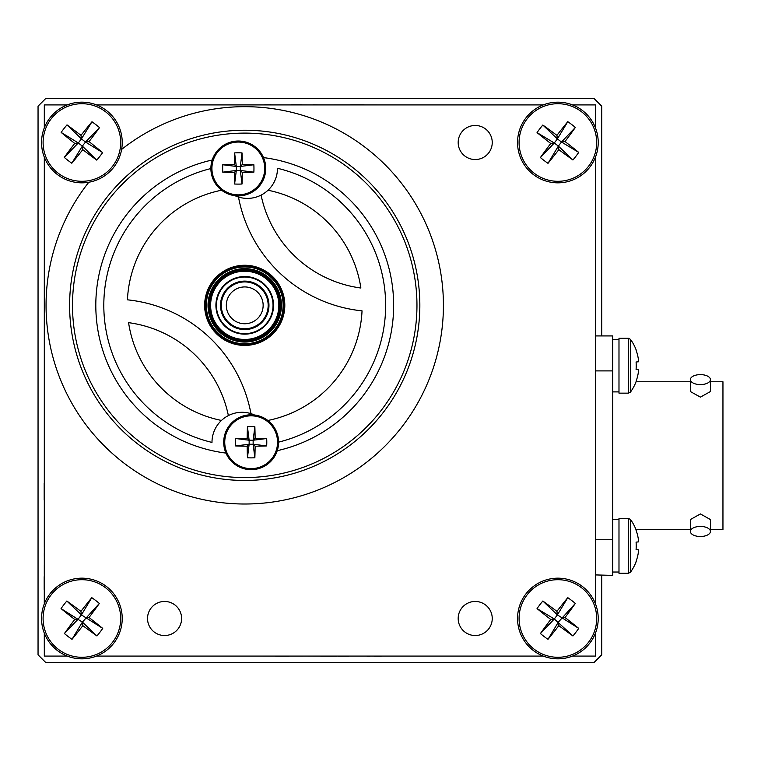<?xml version="1.0" encoding="UTF-8"?>
<svg xmlns="http://www.w3.org/2000/svg" width="761" height="761" viewBox="0 0 761 761"><rect width="100%" height="100%" fill="white"/><g stroke="black" fill="none" stroke-linecap="round" stroke-linejoin="round"><path stroke-width="1.14" d="M601.723 335.924L601.723 106.179L594.208 98.664L45.565 98.664L38.05 106.179L38.05 654.821L45.565 662.336L594.208 662.336L601.723 654.821L601.723 575.392M91.862 632.305A17.037 17.037 0 0 0 92.547 631.782M551.116 634.132A17.037 17.037 0 0 0 551.925 634.455M458.179 618.493A17.037 17.037 0 0 0 475.206 635.53A17.037 17.037 0 0 0 492.243 618.493A17.037 17.037 0 0 0 475.206 601.456A17.037 17.037 0 0 0 458.179 618.493M147.529 618.493A17.037 17.037 0 0 0 164.566 635.53A17.037 17.037 0 0 0 181.603 618.493A17.037 17.037 0 0 0 164.566 601.456A17.037 17.037 0 0 0 147.529 618.493M458.179 142.507A17.037 17.037 0 0 0 475.206 159.544A17.037 17.037 0 0 0 492.243 142.507A17.037 17.037 0 0 0 475.206 125.47A17.037 17.037 0 0 0 458.179 142.507M88.799 182.24A198.659 198.659 0 0 0 244.728 504.01A198.659 198.659 0 0 0 331.368 126.564A198.659 198.659 0 0 0 121.627 149.413M419.844 305.342A175.116 175.116 0 0 0 244.728 130.226A175.116 175.116 0 0 0 69.612 305.342A175.116 175.116 0 0 0 244.728 480.457A175.116 175.116 0 0 0 419.844 305.342M263.116 656.096L278.726 656.096L263.116 656.096M572.538 656.077L595.463 656.077L595.463 633.152M595.463 603.844L595.463 157.156M595.463 127.848L595.463 104.923L572.538 104.923M543.23 104.923L96.542 104.923M67.234 104.923L44.309 104.923L44.309 127.848M44.29 531.587L44.29 537.618M44.29 534.165L44.29 546.655L44.29 534.165M44.309 157.156L44.309 603.844M44.309 633.152L44.309 656.077L67.234 656.077M96.542 656.077L543.23 656.077M595.483 195.054L595.483 206.374L595.483 195.054M265.855 104.904L273.199 104.904L265.855 104.904M44.29 648.172L44.29 634.503L44.29 648.172M44.29 637.585L44.29 645.043L44.29 637.585M313.018 104.904L329.808 104.904L312.514 104.923M376.657 104.904L361.047 104.904L376.657 104.904M44.29 584.134L44.29 600.924L44.29 584.134M44.29 599.326L44.29 602.874L44.29 599.326M44.29 574.051L44.29 565.242L44.29 574.051M44.29 553.295L44.29 556.415M344.324 656.096L332.995 656.096L344.324 656.096M595.483 170.454L595.483 158.745L595.483 170.454M595.483 166.355L595.483 174.754L595.483 166.355M595.483 226.283L595.483 209.503L595.483 226.283M595.483 211.101L595.483 207.544L595.483 211.101M595.483 245.223L595.483 233.313L595.483 245.223M595.483 257.132L595.483 254.003M595.483 276.262L595.483 260.642L595.483 276.262M295.449 104.904L306.778 104.904L295.449 104.904M354.483 104.904L333.718 104.904L354.483 104.904M354.407 104.904L336.838 104.904L354.407 104.904M369.798 656.096L374.241 656.077M377.504 656.096L372.452 656.096M309.965 656.096L302.726 656.077M313.085 656.096L326.754 656.096L313.085 656.096M285.289 656.096L294.174 656.096L285.289 656.096M302.992 656.096L294.155 656.096L302.992 656.096M285.365 656.096L302.935 656.096L285.365 656.096M227.139 299.901A18.416 18.416 0 0 0 239.287 322.93A18.416 18.416 0 0 0 262.326 310.783A18.416 18.416 0 0 0 250.169 287.753A18.416 18.416 0 0 0 227.139 299.901M267.111 312.267A23.42 23.42 0 0 1 237.812 327.725A23.42 23.42 0 0 1 222.355 298.426A23.42 23.42 0 0 1 251.653 282.968A23.42 23.42 0 0 1 267.111 312.267M252.795 477.385A172.233 172.233 0 0 1 72.685 313.408A172.233 172.233 0 0 1 236.671 133.299A172.233 172.233 0 0 1 416.771 297.285A172.233 172.233 0 0 1 252.795 477.385A172.233 172.233 0 0 1 72.685 313.408A172.233 172.233 0 0 1 236.671 133.299A172.233 172.233 0 0 1 416.771 297.285A172.233 172.233 0 0 1 252.795 477.385A172.233 172.233 0 0 1 72.685 313.408A172.233 172.233 0 0 1 236.671 133.299M700.405 374.612A10.017 4.985 180 0 1 710.422 379.596A10.017 4.985 180 0 1 700.405 384.59A10.017 4.985 180 0 1 690.379 379.596A10.017 4.985 180 0 1 700.405 374.612M710.422 379.596L710.422 391.554L700.405 397.128L690.379 391.554L690.379 379.596M710.422 381.756L722.95 381.756L722.95 529.561L710.422 529.561M700.405 526.431A10.017 5.032 -0 0 1 710.422 531.473A10.017 5.032 -0 0 1 700.405 536.505A10.017 5.032 -0 0 1 690.379 531.473A10.017 5.032 -0 0 1 700.405 526.431M690.379 531.473L690.379 519.554L700.405 513.932L710.422 519.554L710.422 531.473M612.719 575.392L595.463 574.916M612.719 335.924L595.463 335.924L612.719 335.924L612.719 574.916M207.477 296.077A38.392 38.392 0 0 0 235.463 342.602A38.392 38.392 0 0 0 281.989 314.616A38.392 38.392 0 0 0 254.003 268.091A38.392 38.392 0 0 0 207.477 296.077M282.712 314.797A39.144 39.144 0 0 1 235.282 343.325A39.144 39.144 0 0 1 206.745 295.896A39.144 39.144 0 0 1 254.184 267.358A39.144 39.144 0 0 1 282.712 314.797M209.113 296.486A36.699 36.699 0 0 1 253.594 269.727A36.699 36.699 0 0 1 280.343 314.207A36.699 36.699 0 0 1 235.872 340.957A36.699 36.699 0 0 1 209.113 296.486M216.771 298.388A28.813 28.813 0 0 1 251.682 277.385A28.813 28.813 0 0 1 272.685 312.295A28.813 28.813 0 0 1 237.774 333.299A28.813 28.813 0 0 1 216.771 298.388M221.213 299.492A24.238 24.238 0 0 1 250.578 281.827A24.238 24.238 0 0 1 268.252 311.192A24.238 24.238 0 0 1 238.878 328.866A24.238 24.238 0 0 1 221.213 299.492M267.52 311.011A23.486 23.486 0 0 0 250.398 282.55A23.486 23.486 0 0 0 221.936 299.672A23.486 23.486 0 0 0 239.059 328.134A23.486 23.486 0 0 0 267.52 311.011M239.078 333.08L239.553 333.175M272.2 312.181A28.309 28.309 0 0 1 237.898 332.814A28.309 28.309 0 0 1 217.256 298.512A28.309 28.309 0 0 1 251.568 277.87A28.309 28.309 0 0 1 272.2 312.181M272.467 310.992L272.562 310.526A4.576 4.576 0 0 1 273.189 309.813M217.256 298.512L217.579 297.332M268.338 289.722L269.594 291.805M211.919 168.457A26.397 26.397 0 0 0 238.317 194.854A26.397 26.397 0 0 0 264.714 168.457A26.397 26.397 0 0 0 238.317 142.06A26.397 26.397 0 0 0 211.919 168.457M234.34 172.433A44.889 4.518 0 0 1 222.764 172.167A42.597 26.692 -90 0 1 222.764 164.747A44.889 4.518 180 0 1 234.34 164.49A44.889 4.518 90 0 1 234.607 152.913A42.597 26.692 0 0 1 238.317 152.809A42.597 26.692 0 0 1 242.027 152.913L240.324 166.45L253.86 164.747A42.597 26.692 90 0 1 253.86 172.167L240.324 170.464L242.283 172.433A44.889 4.518 -90 0 1 242.027 184.01A42.597 26.692 180 0 1 238.317 184.105A42.597 26.692 180 0 1 234.607 184.01L236.31 170.464L240.324 170.464L240.324 166.45L236.31 166.45L236.31 170.464L234.34 172.433A44.889 4.518 90 0 0 234.607 184.01M265.751 168.457A27.434 27.434 0 0 0 238.317 141.023A27.434 27.434 0 0 0 210.883 168.457A27.434 27.434 0 0 0 238.317 195.891A27.434 27.434 0 0 0 265.751 168.457A27.434 27.434 0 0 1 238.317 195.891A27.434 27.434 0 0 1 210.883 168.457M242.027 184.01L240.324 170.464M222.764 172.167L236.31 170.464M222.764 164.747L236.31 166.45L234.34 164.49M234.607 152.913L236.31 166.45M240.324 166.45L242.283 164.49A44.889 4.518 -90 0 0 242.027 152.913M253.86 164.747A44.889 4.518 180 0 0 242.283 164.49M242.283 172.433A44.889 4.518 0 0 0 253.86 172.167M224.742 442.227A26.397 26.397 0 0 0 251.149 468.633A26.397 26.397 0 0 0 277.546 442.227A26.397 26.397 0 0 0 251.149 415.829A26.397 26.397 0 0 0 224.742 442.227M247.173 446.203A44.889 4.518 0 0 1 235.596 445.936A42.597 26.692 -90 0 1 235.596 438.517A44.889 4.518 180 0 1 247.173 438.26A44.889 4.518 90 0 1 247.439 426.683A42.597 26.692 0 0 1 251.149 426.579A42.597 26.692 0 0 1 254.859 426.683L253.147 440.229L266.692 438.517A42.597 26.692 90 0 1 266.692 445.936L253.147 444.234L255.116 446.203A44.889 4.518 -90 0 1 254.859 457.78A42.597 26.692 180 0 1 251.149 457.875A42.597 26.692 180 0 1 247.439 457.78L249.142 444.234L253.147 444.234L253.147 440.229L249.142 440.229L249.142 444.234L247.173 446.203A44.889 4.518 90 0 0 247.439 457.78M278.574 442.227A27.434 27.434 0 0 0 251.149 414.793A27.434 27.434 0 0 0 223.715 442.227A27.434 27.434 0 0 0 251.149 469.661A27.434 27.434 0 0 0 278.574 442.227A27.434 27.434 0 0 1 251.149 469.661A27.434 27.434 0 0 1 223.715 442.227M254.859 457.78L253.147 444.234M235.596 445.936L249.142 444.234M235.596 438.517L249.142 440.229L247.173 438.26M247.439 426.683L249.142 440.229M253.147 440.229L255.116 438.26A44.889 4.518 -90 0 0 254.859 426.683M266.692 438.517A44.889 4.518 180 0 0 255.116 438.26M255.116 446.203A44.889 4.518 0 0 0 266.692 445.936M636.206 350.07L636.206 350.07A44.889 44.889 0 0 0 630.441 339.32L628.415 338.284L628.415 393.152L618.988 393.152L618.988 338.284L628.415 338.284L630.441 339.32L630.441 392.115A44.889 44.889 0 0 0 636.206 381.366L636.206 381.366M636.082 350.174A44.889 44.661 90 0 1 638.669 361.751L636.082 362.008A42.597 33.208 -90 0 1 636.082 369.427L638.669 369.694A44.889 44.661 90 0 1 636.082 381.271M636.082 369.427L638.669 369.694M638.669 361.751L636.082 362.008M628.415 518.412L628.415 573.28L618.988 573.28L618.988 518.412L628.415 518.412L630.441 519.44L630.441 572.243A44.889 44.889 0 0 0 636.206 561.494L636.206 561.494M636.082 530.293L636.082 530.293A44.889 44.661 90 0 1 638.669 541.87L636.082 542.136A42.597 33.208 -90 0 1 636.082 549.556L638.669 549.813A44.889 44.661 90 0 1 636.082 561.39M630.441 519.44A44.889 44.889 0 0 1 636.206 530.198M636.082 549.556L638.669 549.813M638.669 541.87L636.082 542.136M278.574 442.141A140.918 140.918 0 0 0 277.48 168.286A30.06 30.06 0 0 1 261.09 195.111A117.746 117.746 0 0 0 360.876 288.019A117.432 117.432 0 0 0 268.005 190.24M234.93 195.682A30.06 30.06 0 0 0 261.09 195.111M221.603 190.212A117.432 117.432 0 0 0 127.429 299.824A140.29 140.29 0 0 1 250.968 413.642A30.06 30.06 0 0 0 228.376 415.582A117.746 117.746 0 0 0 128.58 322.664A117.432 117.432 0 0 0 221.461 420.443A30.06 30.06 0 0 0 211.986 442.407A140.918 140.918 0 0 1 210.883 168.552M272.819 276.747A40.086 40.086 0 0 0 216.134 277.251A40.086 40.086 0 0 0 216.638 333.936A40.086 40.086 0 0 0 273.323 333.432A40.086 40.086 0 0 0 272.819 276.747M228.376 415.582A30.06 30.06 0 0 0 211.986 442.407M254.535 415.011A30.06 30.06 0 0 0 250.968 413.642M267.862 420.472A117.432 117.432 0 0 0 362.036 310.859A140.29 140.29 0 0 1 238.488 197.042M581.404 587.644A38.792 38.792 0 0 0 527.031 594.969A38.792 38.792 0 0 0 534.355 649.342A38.792 38.792 0 0 0 588.729 642.018A38.792 38.792 0 0 0 581.404 587.644M539.844 604.738A62.297 39.03 -52.7 0 1 542.831 601.019L557.394 614.898L578.721 628.386A65.731 5.784 -142.7 0 0 565.033 617.532A65.731 5.784 -52.7 0 0 575.354 603.435L558.365 622.098L558.84 625.647A65.731 5.784 37.3 0 0 572.938 635.968L554.284 618.978L537.047 608.6A62.297 39.03 -52.7 0 1 539.844 604.738M575.354 603.435A62.297 39.03 37.3 0 0 567.782 597.661A65.731 5.784 127.3 0 0 556.919 611.349A65.731 5.784 -142.7 0 0 542.831 601.019M578.721 628.386A62.297 39.03 127.3 0 1 575.915 632.248A62.297 39.03 127.3 0 1 572.938 635.968M533.423 650.569A40.333 40.333 0 0 0 589.956 642.95A40.333 40.333 0 0 0 582.336 586.427A40.333 40.333 0 0 0 525.813 594.037A40.333 40.333 0 0 0 533.423 650.569A40.333 40.333 0 0 1 525.813 594.037A40.333 40.333 0 0 1 582.336 586.427M565.033 617.532L561.485 618.008M567.782 597.661L557.394 614.898L556.919 611.349M557.394 614.898L554.284 618.978L550.736 619.454A65.731 5.784 127.3 0 0 540.405 633.552L554.284 618.978M537.047 608.6A65.731 5.784 37.3 0 0 550.736 619.454M540.405 633.552A62.297 39.03 -142.7 0 0 547.987 639.335L558.365 622.098M547.987 639.335A65.731 5.784 -52.7 0 0 558.84 625.647M581.404 111.658A38.792 38.792 0 0 0 527.031 118.982A38.792 38.792 0 0 0 534.355 173.356A38.792 38.792 0 0 0 588.729 166.031A38.792 38.792 0 0 0 581.404 111.658M556.919 135.353A65.731 5.784 127.3 0 1 567.782 121.665A62.297 39.03 37.3 0 1 575.354 127.448A65.731 5.784 -52.7 0 1 565.033 141.546A65.731 5.784 -142.7 0 1 578.721 152.4A62.297 39.03 127.3 0 1 575.915 156.262A62.297 39.03 127.3 0 1 572.938 159.981L558.365 146.102L547.987 163.339A62.297 39.03 -142.7 0 1 540.405 157.565L554.284 142.992L550.736 143.468A65.731 5.784 37.3 0 1 537.047 132.614A62.297 39.03 -52.7 0 1 539.844 128.752A62.297 39.03 -52.7 0 1 542.831 125.032L557.394 138.902L554.284 142.992L558.365 146.102L561.485 142.022L557.394 138.902L556.919 135.353A65.731 5.784 -142.7 0 0 542.831 125.032M533.423 174.573A40.333 40.333 0 0 0 589.956 166.963A40.333 40.333 0 0 0 582.336 110.431A40.333 40.333 0 0 0 525.813 118.05A40.333 40.333 0 0 0 533.423 174.573A40.333 40.333 0 0 1 525.813 118.05A40.333 40.333 0 0 1 582.336 110.431M537.047 132.614L554.284 142.992M567.782 121.665L557.394 138.902M575.354 127.448L561.485 142.022L565.033 141.546M578.721 152.4L561.485 142.022M558.365 146.102L558.84 149.651A65.731 5.784 37.3 0 0 572.938 159.981M547.987 163.339A65.731 5.784 -52.7 0 0 558.84 149.651M550.736 143.468A65.731 5.784 127.3 0 0 540.405 157.565M105.418 587.644A38.792 38.792 0 0 0 51.044 594.969A38.792 38.792 0 0 0 58.369 649.342A38.792 38.792 0 0 0 112.742 642.018A38.792 38.792 0 0 0 105.418 587.644M63.857 604.738A62.297 39.03 -52.7 0 1 66.835 601.019L81.408 614.898L102.725 628.386A65.731 5.784 -142.7 0 0 89.037 617.532A65.731 5.784 -52.7 0 0 99.368 603.435L82.378 622.098L61.051 608.6A62.297 39.03 -52.7 0 1 63.857 604.738M99.368 603.435A62.297 39.03 37.3 0 0 91.786 597.661A65.731 5.784 127.3 0 0 80.932 611.349A65.731 5.784 -142.7 0 0 66.835 601.019M102.725 628.386A62.297 39.03 127.3 0 1 99.929 632.248A62.297 39.03 127.3 0 1 96.951 635.968L82.378 622.098L82.854 625.647A65.731 5.784 37.3 0 0 96.951 635.968M57.436 650.569A40.333 40.333 0 0 0 113.96 642.95A40.333 40.333 0 0 0 106.35 586.427A40.333 40.333 0 0 0 49.817 594.037A40.333 40.333 0 0 0 57.436 650.569A40.333 40.333 0 0 1 49.817 594.037A40.333 40.333 0 0 1 106.35 586.427M89.037 617.532L85.489 618.008M91.786 597.661L81.408 614.898L80.932 611.349M81.408 614.898L78.288 618.978L74.74 619.454A65.731 5.784 127.3 0 0 64.419 633.552L78.288 618.978M61.051 608.6A65.731 5.784 37.3 0 0 74.74 619.454M64.419 633.552A62.297 39.03 -142.7 0 0 72 639.335L82.378 622.098M72 639.335A65.731 5.784 -52.7 0 0 82.854 625.647M105.703 111.877A38.792 38.792 0 0 0 51.263 118.697A38.792 38.792 0 0 0 58.083 173.127A38.792 38.792 0 0 0 112.514 166.317A38.792 38.792 0 0 0 105.703 111.877M80.999 135.344A65.731 5.784 127.9 0 1 91.976 121.76A62.297 39.03 37.9 0 1 99.51 127.61A65.731 5.784 -52.1 0 1 89.047 141.613A65.731 5.784 -142.1 0 1 102.63 152.59A62.297 39.03 127.9 0 1 99.796 156.424A62.297 39.03 127.9 0 1 96.78 160.124L82.34 146.112L71.8 163.244A62.297 39.03 -142.1 0 1 64.276 157.394L78.288 142.954L74.73 143.401A65.731 5.784 37.9 0 1 61.146 132.414A62.297 39.03 -52.1 0 1 63.981 128.58A62.297 39.03 -52.1 0 1 66.997 124.89L81.437 138.902L78.288 142.954L82.34 146.112L85.498 142.05L81.437 138.902L80.999 135.344A65.731 5.784 -142.1 0 0 66.997 124.89M57.132 174.345A40.333 40.333 0 0 0 113.731 167.258A40.333 40.333 0 0 0 106.645 110.659A40.333 40.333 0 0 0 50.045 117.746A40.333 40.333 0 0 0 57.132 174.345A40.333 40.333 0 0 1 50.045 117.746A40.333 40.333 0 0 1 106.645 110.659M61.146 132.414L78.288 142.954M91.976 121.76L81.437 138.902M99.51 127.61L85.498 142.05L89.047 141.613M102.63 152.59L85.498 142.05M82.34 146.112L82.787 149.66A65.731 5.784 37.9 0 0 96.78 160.124M71.8 163.244A65.731 5.784 -52.1 0 0 82.787 149.66M74.73 143.401A65.731 5.784 127.9 0 0 64.276 157.394M595.587 274.512L595.587 260.928L595.463 274.512M595.587 229.413L595.587 213.403L595.587 229.413M595.587 201.38L595.587 211.786L595.587 201.38M595.587 180.034L595.587 168.999L595.587 180.034M595.587 180.566L595.587 172.186L595.587 180.566M595.587 247.354L595.463 258.036M44.186 500.072L44.186 483.311L44.309 500.072M44.186 486.488L44.186 496.895L44.186 486.488M44.309 531.587L44.309 537.618M44.309 566.85L44.309 549.214M44.186 589.394L44.186 576.676L44.186 589.394M44.186 580.243L44.186 586.503L44.186 580.243M364.205 104.799L350.621 104.799L364.205 104.799M313.075 104.799L322.293 104.923M291.073 104.799L301.48 104.799L291.073 104.799M264.609 104.799L270.84 104.799L264.609 104.799M275.568 656.201L289.151 656.201L275.568 656.201M320.657 656.201L336.666 656.201L320.657 656.201M348.7 656.201L338.293 656.201L348.7 656.201M369.798 656.201L366.907 656.201L369.798 656.201M381.356 656.201L380.205 656.201L381.356 656.201M374.241 656.201L380.205 656.201M212.224 160A148.937 148.937 0 0 0 225.95 453.09M277.242 450.683A148.937 148.937 0 0 0 263.506 157.594M595.463 539.749L612.719 539.749M612.719 370.902L595.463 370.902M210.607 296.857A35.158 35.158 0 0 1 253.223 271.22A35.158 35.158 0 0 1 278.849 313.836A35.158 35.158 0 0 1 236.243 339.463A35.158 35.158 0 0 1 210.607 296.857M209.675 296.619A36.119 36.119 0 0 1 253.451 270.288A36.119 36.119 0 0 1 279.782 314.065A36.119 36.119 0 0 1 236.005 340.395A36.119 36.119 0 0 1 209.675 296.619M278.764 313.808A35.073 35.073 0 0 1 236.262 339.377A35.073 35.073 0 0 1 210.692 296.876A35.073 35.073 0 0 1 253.194 271.306A35.073 35.073 0 0 1 278.764 313.808M277.832 313.58A34.112 34.112 0 0 1 236.49 338.445A34.112 34.112 0 0 1 211.625 297.104A34.112 34.112 0 0 1 252.966 272.238A34.112 34.112 0 0 1 277.832 313.58M690.379 529.561L635.968 529.561M690.379 381.756L636.063 381.756M271.744 313.808A4.576 4.576 0 0 0 271.972 314.731M628.415 393.152L630.441 392.115M628.415 573.28L630.441 572.243L628.415 573.28M612.719 572.025L618.988 572.025M612.719 519.668L618.988 519.668M612.719 391.896L618.988 391.896M612.719 339.539L618.988 339.539"/></g></svg>
